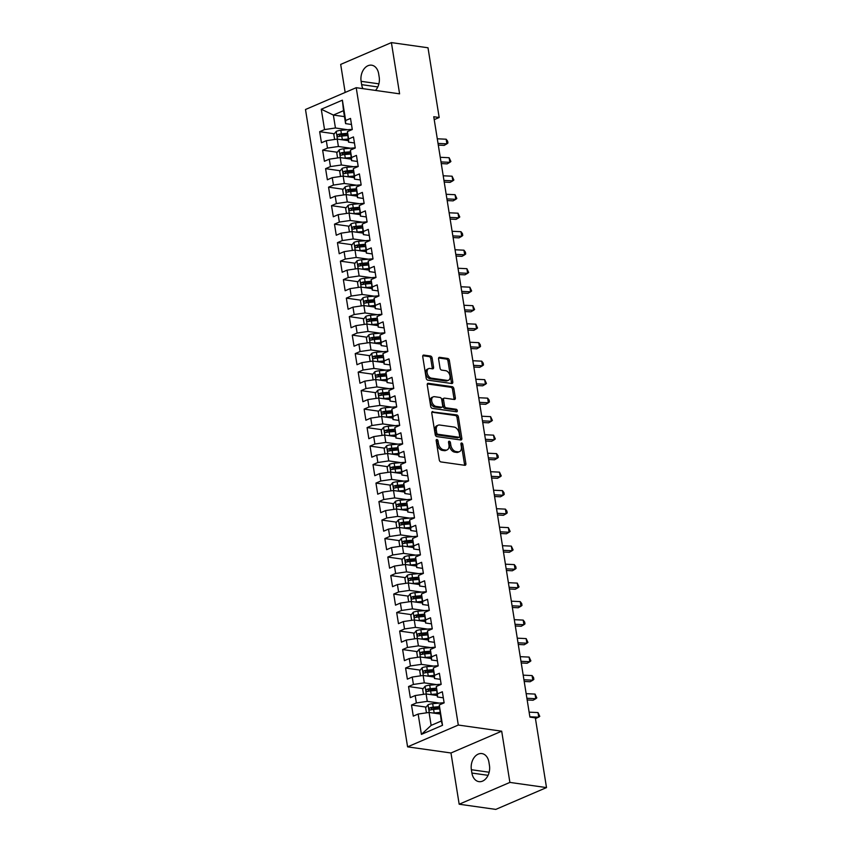 <?xml version="1.0" encoding="UTF-8"?>
<svg xmlns="http://www.w3.org/2000/svg" width="852" height="852" viewBox="0 0 852 852"><rect width="100%" height="100%" fill="white"/><g stroke="black" fill="none" stroke-linecap="round" stroke-linejoin="round"><path stroke-width="1.28" d="M436.906 439.483A1.342 0.863 66.7 0 0 436.181 440.622L439.27 459.91A1.917 1.235 66.7 0 0 440.889 461.922L464.841 465.309A1.917 1.235 66.7 0 0 465.309 465.245A1.917 1.235 66.7 0 0 465.884 463.68L462.796 444.393A1.342 0.863 66.7 0 0 460.932 444.126L461.337 446.618A6.124 3.951 66.7 0 1 459.494 451.645A6.124 3.951 66.7 0 1 458.003 451.826L456.012 451.549A6.124 3.951 66.7 0 1 450.815 445.138L450.42 442.635A1.342 0.863 66.7 0 0 448.557 442.38L448.951 444.872A6.124 3.951 66.7 0 1 447.119 449.899A6.124 3.951 66.7 0 1 445.628 450.08L443.626 449.792A6.124 3.951 66.7 0 1 438.439 443.381L438.045 440.889A1.342 0.863 66.7 0 0 436.906 439.483M432.124 358.032A1.917 1.235 66.7 0 0 430.494 356.029L423.774 355.082A1.917 1.235 66.7 0 0 423.316 355.135A1.917 1.235 66.7 0 0 422.741 356.711L426.17 378.128A1.917 1.235 66.7 0 0 427.789 380.13L451.741 383.517A1.917 1.235 66.7 0 0 452.21 383.464A1.917 1.235 66.7 0 0 452.785 381.888L449.355 360.471A1.917 1.235 66.7 0 0 447.737 358.468L439.611 357.318A1.917 1.235 66.7 0 0 439.153 357.371A1.917 1.235 66.7 0 0 438.578 358.948L440.047 368.117A1.917 1.235 66.7 0 0 441.666 370.119L445.692 370.684A5.123 3.301 66.7 0 1 449.824 375.136A5.123 3.301 66.7 0 1 448.493 380.248A5.123 3.301 66.7 0 1 447.247 380.397L431.474 378.171A5.123 3.301 66.7 0 1 427.342 373.719A5.123 3.301 66.7 0 1 428.673 368.607A5.123 3.301 66.7 0 1 429.919 368.458L432.55 368.831A1.917 1.235 66.7 0 0 433.018 368.767A1.917 1.235 66.7 0 0 433.583 367.201L432.124 358.032L430.75 358.617A1.917 1.235 66.7 0 0 429.131 356.615L422.805 355.721M433.753 116.735L529.912 717.096L535.333 717.863L546.505 787.589L509.89 782.413L501.69 731.186L458.301 725.041L356.211 87.692L399.599 93.837L391.398 42.6L428.002 47.776L439.174 117.501L433.753 116.735M432.816 411.537A1.917 1.235 66.7 0 0 432.358 411.591A1.917 1.235 66.7 0 0 431.783 413.167L435.212 434.584A1.917 1.235 66.7 0 0 436.831 436.597L460.794 439.983A1.917 1.235 66.7 0 0 461.252 439.92A1.917 1.235 66.7 0 0 461.827 438.354L458.397 416.926A1.917 1.235 66.7 0 0 456.778 414.924L431.996 411.899M430.686 406.361L427.257 384.934A1.917 1.235 66.7 0 1 427.832 383.368A1.917 1.235 66.7 0 1 428.3 383.304L452.252 386.702A1.917 1.235 66.7 0 1 453.871 388.704L455.341 397.873A1.917 1.235 66.7 0 1 454.766 399.439A1.917 1.235 66.7 0 1 454.308 399.492L444.584 398.118A1.917 1.235 66.7 0 0 444.126 398.182A1.917 1.235 66.7 0 0 443.551 399.748L444.52 405.829A1.917 1.235 66.7 0 0 446.15 407.831L456.257 409.269A1.342 0.863 66.7 0 1 456.661 411.804L432.315 408.364A1.917 1.235 66.7 0 1 430.686 406.361M458.301 725.041L407.586 746.853L305.495 109.503L356.211 87.692M442.518 725.308L421.41 734.381L418.151 714.04L429.057 712.453L431.133 725.393L441.272 721.037L442.518 725.308L439.259 704.966L444.126 702.868L442.348 691.771L437.481 693.869L436.299 686.467L441.166 684.38L439.387 673.282L434.52 675.37L433.338 667.968L438.205 665.881L436.426 654.783L431.559 656.871L430.377 649.48L435.244 647.382L433.466 636.284L428.599 638.382L427.416 630.981L432.273 628.893L430.505 617.796L425.638 619.883L424.445 612.492L429.312 610.394L427.534 599.297L422.667 601.395L421.484 593.993L426.351 591.895L424.573 580.798L419.706 582.896L418.524 575.494L423.391 573.407L421.612 562.309L416.745 564.397L415.563 557.006L420.43 554.908L418.651 543.81L413.784 545.908L412.602 538.507L417.469 536.409L415.691 525.311L410.824 527.409L409.642 520.008L414.498 517.92L412.73 506.823L407.863 508.91L406.67 501.519L411.537 499.421L409.759 488.324L404.892 490.422L403.71 483.02L408.577 480.922L406.798 469.825L401.931 471.923L400.749 464.521L405.616 462.434L403.837 451.336L398.97 453.424L397.788 446.033L402.655 443.935L400.877 432.837L396.01 434.935L394.827 427.534L399.695 425.436L397.916 414.338L393.049 416.436L391.867 409.035L396.723 406.947L394.955 395.85L390.088 397.937L388.895 390.546L393.762 388.448L391.984 377.351L387.117 379.449L385.935 372.047L390.802 369.96L389.023 358.862L384.156 360.95L382.974 353.548L387.841 351.461L386.062 340.363L381.195 342.451L380.013 335.06L384.88 332.962L383.102 321.864L378.235 323.962L377.053 316.561L381.92 314.473L380.141 303.376L375.274 305.463L374.092 298.062L378.948 295.974L377.18 284.877L372.313 286.964L371.121 279.573L375.988 277.475L374.209 266.378L369.342 268.476L368.16 261.074L373.027 258.987L371.248 247.889L366.381 249.977L365.199 242.575L370.066 240.488L368.288 229.39L363.421 231.478L362.238 224.087L367.105 221.989L365.327 210.891L360.46 212.989L359.278 205.588L364.145 203.5L362.366 192.403L357.499 194.49L356.317 187.089L361.173 185.001L359.406 173.904L354.538 175.991L353.346 168.6L358.213 166.502L356.434 155.405L351.567 157.503L350.385 150.101L355.252 148.014L353.473 136.916L348.606 139.004L347.424 131.602L352.291 129.515L350.513 118.417L345.646 120.505L345.592 123.636L343.516 110.685L333.366 115.052L335.443 127.992L347.68 129.728M426.16 707.107L411.505 705.041L413.284 716.138L418.151 714.04M411.505 705.041L416.372 702.943L415.19 695.541L426.096 693.954L437.193 695.52M423.199 688.608L408.545 686.542L410.323 697.639L415.19 695.541M408.545 686.542L413.412 684.444L412.23 677.052L423.135 675.455L434.222 677.031M420.238 670.119L405.584 668.043L407.362 679.14L412.23 677.052M405.584 668.043L410.451 665.955L409.269 658.553L420.174 656.967L431.261 658.532M417.278 651.62L402.623 649.554L404.402 660.651L409.269 658.553M402.623 649.554L407.49 647.456L406.297 640.054L417.214 638.467L428.3 640.033M414.317 633.121L399.663 631.055L401.441 642.152L406.297 640.054M399.663 631.055L404.53 628.957L403.337 621.566L414.242 619.968L425.34 621.545M411.346 614.633L396.691 612.556L398.47 623.653L403.337 621.566M396.691 612.556L401.558 610.469L400.376 603.067L411.282 601.48L422.379 603.046M408.385 596.134L393.73 594.068L395.509 605.165L400.376 603.067M393.73 594.068L398.598 591.97L397.415 584.568L408.321 582.981L419.418 584.547M405.424 577.645L390.77 575.569L392.548 586.666L397.415 584.568M390.77 575.569L395.637 573.471L394.455 566.079L405.36 564.482L416.447 566.058M402.463 559.146L387.809 557.07L389.588 568.167L394.455 566.079M387.809 557.07L392.676 554.982L391.494 547.58L402.4 545.994L413.486 547.559M399.503 540.647L384.848 538.581L386.627 549.678L391.494 547.58M384.848 538.581L389.715 536.483L388.523 529.092L399.439 527.495L410.526 529.06M396.542 522.159L381.888 520.082L383.666 531.179L388.523 529.092M381.888 520.082L386.755 517.995L385.562 510.593L396.468 509.006L407.565 510.572M393.571 503.66L378.916 501.583L380.695 512.68L385.562 510.593M378.916 501.583L383.783 499.496L382.601 492.094L393.507 490.507L404.604 492.073M390.61 485.161L375.956 483.095L377.734 494.192L382.601 492.094M375.956 483.095L380.823 480.997L379.641 473.605L390.546 472.008L401.643 473.584M387.649 466.672L372.995 464.596L374.773 475.693L379.641 473.605M372.995 464.596L377.862 462.508L376.68 455.106L387.585 453.52L398.672 455.085M384.689 448.173L370.034 446.097L371.813 457.194L376.68 455.106M370.034 446.097L374.901 444.009L373.719 436.607L384.625 435.021L395.711 436.586M381.728 429.674L367.074 427.608L368.852 438.705L373.719 436.607M367.074 427.608L371.941 425.51L370.748 418.119L381.664 416.522L392.751 418.098M378.767 411.186L364.113 409.109L365.891 420.206L370.748 418.119M364.113 409.109L368.98 407.022L367.787 399.62L378.693 398.033L389.79 399.599M375.796 392.687L361.142 390.61L362.92 401.707L367.787 399.62M361.142 390.61L366.009 388.523L364.826 381.121L375.732 379.534L386.829 381.1M372.835 374.188L358.181 372.122L359.959 383.219L364.826 381.121M358.181 372.122L363.048 370.024L361.866 362.632L372.771 361.035L383.869 362.611M369.875 355.699L355.22 353.623L356.999 364.72L361.866 362.632M355.22 353.623L360.087 351.535L358.905 344.133L369.811 342.547L380.897 344.112M366.914 337.2L352.259 335.124L354.038 346.221L358.905 344.133M352.259 335.124L357.126 333.036L355.944 325.634L366.85 324.048L377.937 325.613M363.953 318.701L349.299 316.635L351.077 327.732L355.944 325.634M349.299 316.635L354.166 314.537L352.973 307.146L363.889 305.548L374.976 307.125M360.992 300.213L346.338 298.136L348.117 309.233L352.973 307.146M346.338 298.136L351.205 296.049L350.012 288.647L360.918 287.06L372.015 288.626M358.021 281.714L343.367 279.637L345.145 290.734L350.012 288.647M343.367 279.637L348.234 277.55L347.052 270.148L357.957 268.561L369.054 270.127M355.06 263.215L340.406 261.149L342.185 272.246L347.052 270.148M340.406 261.149L345.273 259.051L344.091 251.66L354.996 250.062L366.094 251.638M352.1 244.726L337.445 242.65L339.224 253.747L344.091 251.66M337.445 242.65L342.312 240.562L341.13 233.16L352.036 231.574L363.122 233.139M349.139 226.227L334.485 224.161L336.263 235.248L341.13 233.16M334.485 224.161L339.352 222.063L338.169 214.661L349.075 213.075L360.162 214.64M346.178 207.728L331.524 205.662L333.302 216.759L338.169 214.661M331.524 205.662L336.391 203.564L335.198 196.173L346.114 194.575L357.201 196.152M343.218 189.24L328.563 187.163L330.342 198.26L335.198 196.173M328.563 187.163L333.43 185.076L332.237 177.674L343.143 176.087L354.24 177.653M340.246 170.741L325.592 168.675L327.37 179.772L332.237 177.674M325.592 168.675L330.459 166.577L329.277 159.175L340.182 157.588L351.28 159.154M337.285 152.242L322.631 150.176L324.41 161.273L329.277 159.175M322.631 150.176L327.498 148.078L326.316 140.686L337.222 139.089L348.319 140.665M334.325 133.753L319.67 131.677L321.449 142.774L326.316 140.686M319.67 131.677L324.537 129.589L321.279 109.237L342.387 100.163L345.646 120.505M354.443 142.966L348.553 142.135L347.424 131.602M348.606 139.004L348.553 142.135M344.464 116.617L333.366 115.052L321.279 109.237M324.537 129.589L335.443 127.992M357.403 161.454L351.514 160.623L350.385 150.101M351.567 157.503L351.514 160.623M337.222 139.089L338.404 146.491L350.641 148.227M327.498 148.078L338.404 146.491M360.375 179.953L354.475 179.122L353.346 168.6M354.538 175.991L354.475 179.122M340.182 157.588L341.364 164.99L353.601 166.715M330.459 166.577L341.364 164.99M363.335 198.452L357.435 197.611L356.317 187.089M357.499 194.49L357.435 197.611M343.143 176.087L344.336 183.478L356.562 185.214M333.43 185.076L344.336 183.478M366.296 216.94L360.396 216.11L359.278 205.588M360.46 212.989L360.396 216.11M346.114 194.575L347.296 201.977L359.523 203.703M336.391 203.564L347.296 201.977M369.257 235.44L363.367 234.609L362.238 224.087M363.421 231.478L363.367 234.609M349.075 213.075L350.257 220.476L362.494 222.202M339.352 222.063L350.257 220.476M372.217 253.939L366.328 253.097L365.199 242.575M366.381 249.977L366.328 253.097M352.036 231.574L353.218 238.965L365.455 240.701M342.312 240.562L353.218 238.965M375.178 272.427L369.289 271.596L368.16 261.074M369.342 268.476L369.289 271.596M354.996 250.062L356.179 257.464L368.415 259.189M345.273 259.051L356.179 257.464M378.15 290.926L372.249 290.095L371.121 279.573M372.313 286.964L372.249 290.095M357.957 268.561L359.139 275.963L371.376 277.688M348.234 277.55L359.139 275.963M381.11 309.425L375.21 308.584L374.092 298.062M375.274 305.463L375.21 308.584M360.918 287.06L362.111 294.451L374.337 296.187M351.205 296.049L362.111 294.451M384.071 327.913L378.171 327.083L377.053 316.561M378.235 323.962L378.171 327.083M363.889 305.548L365.071 312.95L377.298 314.676M354.166 314.537L365.071 312.95M387.032 346.413L381.142 345.582L380.013 335.06M381.195 342.451L381.142 345.582M366.85 324.048L368.032 331.449L380.269 333.175M357.126 333.036L368.032 331.449M389.992 364.912L384.103 364.07L382.974 353.548M384.156 360.95L384.103 364.07M369.811 342.547L370.993 349.938L383.23 351.674M360.087 351.535L370.993 349.938M392.953 383.4L387.064 382.569L385.935 372.047M387.117 379.449L387.064 382.569M372.771 361.035L373.953 368.437L386.19 370.162M363.048 370.024L373.953 368.437M395.924 401.899L390.024 401.068L388.895 390.546M390.088 397.937L390.024 401.068M375.732 379.534L376.914 386.936L389.151 388.661M366.009 388.523L376.914 386.936M398.885 420.398L392.985 419.557L391.867 409.035M393.049 416.436L392.985 419.557M378.693 398.033L379.885 405.424L392.112 407.16M368.98 407.022L379.885 405.424M401.846 438.887L395.946 438.056L394.827 427.534M396.01 434.935L395.946 438.056M381.664 416.522L382.846 423.923L395.072 425.649M371.941 425.51L382.846 423.923M404.807 457.386L398.917 456.555L397.788 446.033M398.97 453.424L398.917 456.555M384.625 435.021L385.807 442.422L398.044 444.148M374.901 444.009L385.807 442.422M407.767 475.885L401.878 475.043L400.749 464.521M401.931 471.923L401.878 475.043M387.585 453.52L388.768 460.911L401.004 462.647M377.862 462.508L388.768 460.911M410.728 494.373L404.838 493.542L403.71 483.02M404.892 490.422L404.838 493.542M390.546 472.008L391.728 479.41L403.965 481.135M380.823 480.997L391.728 479.41M413.699 512.872L407.799 512.041L406.67 501.519M407.863 508.91L407.799 512.041M393.507 490.507L394.689 497.909L406.926 499.634M383.783 499.496L394.689 497.909M416.66 531.371L410.76 530.53L409.642 520.008M410.824 527.409L410.76 530.53M396.468 509.006L397.66 516.397L409.887 518.133M386.755 517.995L397.66 516.397M419.621 549.859L413.721 549.029L412.602 538.507M413.784 545.908L413.721 549.029M399.439 527.495L400.621 534.896L412.847 536.622M389.715 536.483L400.621 534.896M422.581 568.359L416.692 567.528L415.563 557.006M416.745 564.397L416.692 567.528M402.4 545.994L403.582 553.385L415.819 555.121M392.676 554.982L403.582 553.385M425.542 586.858L419.653 586.016L418.524 575.494M419.706 582.896L419.653 586.016M405.36 564.482L406.542 571.884L418.779 573.62M395.637 573.471L406.542 571.884M428.503 605.346L422.613 604.515L421.484 593.993M422.667 601.395L422.613 604.515M408.321 582.981L409.503 590.383L421.74 592.108M398.598 591.97L409.503 590.383M431.474 623.845L425.574 623.014L424.445 612.492M425.638 619.883L425.574 623.014M411.282 601.48L412.464 608.871L424.701 610.607M401.558 610.469L412.464 608.871M434.435 642.333L428.535 641.503L427.416 630.981M428.599 638.382L428.535 641.503M414.242 619.968L415.435 627.37L427.661 629.106M404.53 628.957L415.435 627.37M437.395 660.832L431.495 660.002L430.377 649.48M431.559 656.871L431.495 660.002M417.214 638.467L418.396 645.869L430.622 647.595M407.49 647.456L418.396 645.869M440.356 679.332L434.467 678.501L433.338 667.968M434.52 675.37L434.467 678.501M420.174 656.967L421.357 664.358L433.593 666.094M410.451 665.955L421.357 664.358M443.317 697.82L437.427 696.989L436.299 686.467M437.481 693.869L437.427 696.989M423.135 675.455L424.317 682.857L436.554 684.593M413.412 684.444L424.317 682.857M441.272 721.037L439.259 704.966M426.096 693.954L427.278 701.356L439.515 703.081M416.372 702.943L427.278 701.356M434.211 119.642L439.174 117.501M391.398 42.6L340.683 64.411L345.166 92.442M501.69 731.186L450.974 752.987L459.175 804.224L509.89 782.413M459.175 804.224L495.789 809.4L546.505 787.589M450.974 752.987L407.586 746.853M351.482 124.467L345.592 123.636M429.057 712.453L440.154 714.019M421.41 734.381L431.133 725.393M343.516 110.685L342.387 100.163M471.912 773.052A12.482 8.893 -82 0 0 478.941 781.635A12.482 8.893 -82 0 0 489.453 765.501L488.92 762.178A12.482 8.893 -82 0 0 481.902 753.583A12.482 8.893 -82 0 0 471.38 769.718L471.912 773.052L488.068 775.331M375.487 90.418A12.482 8.893 -82 0 0 379.193 77.106L378.661 73.773A12.482 8.893 -82 0 0 371.632 65.189A12.482 8.893 -82 0 0 361.12 81.323L361.653 84.646A12.482 8.893 -82 0 0 362.909 88.64M439.068 708.939L432.433 707.991M436.107 690.439L429.472 689.502M433.146 671.94L426.511 671.003M430.185 653.452L423.54 652.504M427.225 634.953L420.579 634.016M424.264 616.454L417.618 615.517M421.293 597.966L414.658 597.018M418.332 579.466L411.697 578.529M415.371 560.967L408.736 560.03M412.411 542.479L405.765 541.531M409.45 523.98L402.804 523.043M406.489 505.481L399.844 504.544M403.518 486.993L396.883 486.055M400.557 468.493L393.922 467.556M397.596 449.994L390.962 449.057M394.636 431.506L387.99 430.569M391.675 413.007L385.029 412.07M388.714 394.508L382.069 393.571M385.743 376.02L379.108 375.082M382.782 357.52L376.147 356.583M379.822 339.021L373.187 338.084M376.861 320.533L370.215 319.596M373.9 302.034L367.255 301.097M370.94 283.546L364.294 282.598M367.968 265.047L361.333 264.109M365.007 246.547L358.373 245.61M362.047 228.059L355.412 227.111M359.086 209.56L352.44 208.623M356.125 191.061L349.48 190.124M353.165 172.573L346.519 171.625M350.193 154.074L343.558 153.136M347.233 135.575L340.598 134.637M436.16 440.431A1.342 0.863 66.7 0 1 436.671 441.474L437.076 443.977A6.124 3.951 66.7 0 0 442.263 450.388L443.626 449.792M447.119 449.899L445.745 450.484A6.124 3.951 66.7 0 1 444.254 450.665L442.263 450.388M459.494 451.645L458.12 452.242A6.124 3.951 66.7 0 1 456.629 452.423L454.638 452.135A6.124 3.951 66.7 0 1 449.451 445.724L449.047 443.232A1.342 0.863 66.7 0 0 448.535 442.177M464.447 465.245A1.917 1.235 66.7 0 0 464.51 464.265L461.422 444.978A1.342 0.863 66.7 0 0 460.911 443.935M460.389 439.92A1.917 1.235 66.7 0 0 460.453 438.94L457.023 417.523A1.917 1.235 66.7 0 0 455.405 415.52L431.847 412.187M436.757 432.859A1.342 0.863 66.7 0 0 437.885 434.254L458.919 437.236A1.342 0.863 66.7 0 0 459.643 436.096L459.228 433.455A6.124 3.951 66.7 0 0 454.031 427.044L439.664 425.02A6.124 3.951 66.7 0 0 438.173 425.201A6.124 3.951 66.7 0 0 436.33 430.217L436.757 432.859L435.383 433.444A1.342 0.863 66.7 0 0 436.522 434.85L437.885 434.254M458.12 437.577A1.342 0.863 66.7 0 1 457.545 437.822L436.522 434.85M438.173 425.201L436.799 425.787A6.124 3.951 66.7 0 0 434.967 430.814L436.33 430.217M435.383 433.444L434.967 430.814M427.321 383.954L450.878 387.287L452.252 386.702M453.914 399.439A1.917 1.235 66.7 0 0 453.978 398.459L452.508 389.289A1.917 1.235 66.7 0 0 450.878 387.287M443.221 398.715A1.917 1.235 66.7 0 0 442.752 398.768A1.917 1.235 66.7 0 0 442.177 400.333L443.157 406.425A1.917 1.235 66.7 0 0 444.776 408.427L454.893 409.855L456.257 409.269M456.033 411.718A1.342 0.863 66.7 0 0 454.893 409.855M434.509 396.691A5.123 3.301 66.7 0 0 433.263 396.851A5.123 3.301 66.7 0 0 431.932 401.963A5.123 3.301 66.7 0 0 436.064 406.404L441.624 407.192A1.917 1.235 66.7 0 0 442.082 407.139A1.917 1.235 66.7 0 0 442.657 405.563L441.687 399.481A1.917 1.235 66.7 0 0 440.069 397.479L434.509 396.691M433.263 396.851L431.889 397.437A5.123 3.301 66.7 0 0 430.558 402.549A5.123 3.301 66.7 0 0 434.69 407L436.064 406.404M442.082 407.139L440.718 407.725A1.917 1.235 66.7 0 1 440.25 407.788L434.69 407M432.156 368.778A1.917 1.235 66.7 0 0 432.22 367.787L430.75 358.617M428.673 368.607L427.299 369.193A5.123 3.301 66.7 0 0 425.968 374.305A5.123 3.301 66.7 0 0 430.1 378.757L431.474 378.171M448.493 380.248L447.119 380.833A5.123 3.301 66.7 0 1 445.873 380.993L430.1 378.757M451.347 383.464A1.917 1.235 66.7 0 0 451.411 382.484L447.982 361.056A1.917 1.235 66.7 0 0 446.363 359.054L438.642 357.968M433.189 713.028A5.165 1.438 -9.1 0 1 434.158 712.922L439.898 712.421M436.277 713.475L440.015 713.145M426.458 712.826L425.649 707.746L428.087 704.721A5.165 1.438 -9.1 0 1 432.678 703.677L441.89 702.879A14.921 4.164 -9.1 0 1 444.105 702.74M439.227 706.67L433.242 707.192A5.165 1.438 170.9 0 0 429.845 707.82C428.684 708.981 428.812 709.716 430.207 710.035A5.165 1.438 -9.1 0 1 433.593 709.407L439.334 708.907M430.92 709.844L431.804 708.097A2.631 0.735 -9.1 0 1 432.72 707.969L439.217 707.405M529.859 716.777L538.741 717.203L537.995 712.57L529.113 712.155M537.995 712.57L539.774 716.372L535.471 718.715M430.217 694.54A5.165 1.438 -9.1 0 1 431.197 694.423L436.938 693.933M433.317 694.976L437.055 694.657M423.497 694.337L422.677 689.257L425.127 686.222A5.165 1.438 -9.1 0 1 429.717 685.178L438.929 684.38A14.921 4.164 -9.1 0 1 441.144 684.241M436.267 688.171L430.281 688.693A5.165 1.438 170.9 0 0 426.884 689.321C425.723 690.482 425.84 691.228 427.246 691.536A5.165 1.438 -9.1 0 1 430.633 690.908L436.373 690.418M427.96 691.345L428.833 689.598A2.631 0.735 -9.1 0 1 429.759 689.47L436.256 688.906M427.257 676.041A5.165 1.438 -9.1 0 1 428.236 675.934L433.977 675.434M430.356 676.477L434.083 676.158M420.537 675.838L419.716 670.758L422.166 667.734A5.165 1.438 -9.1 0 1 426.756 666.679L435.968 665.891A14.921 4.164 -9.1 0 1 438.184 665.753M433.306 669.683L427.321 670.194A5.165 1.438 170.9 0 0 423.923 670.822C422.762 671.983 422.88 672.729 424.275 673.048A5.165 1.438 -9.1 0 1 427.672 672.42L433.412 671.919M424.999 672.856L425.872 671.099A2.631 0.735 -9.1 0 1 426.799 670.971L433.295 670.418M526.898 698.278L535.78 698.704L535.035 694.082L526.153 693.656M535.035 694.082L536.813 697.873L535.78 698.704L533.054 700.237L527.164 699.961M523.937 679.779L532.819 680.205L532.074 675.583L523.192 675.157M532.074 675.583L533.554 677.532L533.842 679.385L532.819 680.205L530.093 681.749L524.204 681.462M424.296 657.552A5.165 1.438 -9.1 0 1 425.276 657.435L431.005 656.935M427.385 657.989L431.123 657.659M417.576 657.339L416.756 652.259L419.205 649.235A5.165 1.438 -9.1 0 1 423.795 648.191L433.008 647.392A14.921 4.164 -9.1 0 1 435.223 647.254M430.345 651.184L424.36 651.705A5.165 1.438 170.9 0 0 420.963 652.334C419.802 653.495 419.919 654.229 421.314 654.549A5.165 1.438 -9.1 0 1 424.711 653.921L430.452 653.42M422.038 654.357L422.911 652.611A2.631 0.735 -9.1 0 1 423.827 652.483L430.324 651.918M421.335 639.053A5.165 1.438 -9.1 0 1 422.315 638.936L428.045 638.446M424.424 639.49L428.162 639.17M414.604 638.851L413.795 633.771L416.245 630.736A5.165 1.438 -9.1 0 1 420.835 629.692L430.047 628.893A14.921 4.164 -9.1 0 1 432.252 628.755M427.385 632.685L421.389 633.206A5.165 1.438 170.9 0 0 418.002 633.835C416.841 634.996 416.958 635.741 418.353 636.05A5.165 1.438 -9.1 0 1 421.751 635.422L427.48 634.932M419.077 635.858L419.951 634.112A2.631 0.735 -9.1 0 1 420.867 633.984L427.363 633.419M520.966 661.29L529.848 661.716L529.113 657.084L520.231 656.668M529.113 657.084L530.881 660.886L529.848 661.716L527.132 663.25L521.243 662.973M518.005 642.791L526.887 643.217L526.153 638.595L517.27 638.169M526.153 638.595L527.92 642.387L526.887 643.217L524.172 644.751L518.282 644.474M418.375 620.554A5.165 1.438 -9.1 0 1 419.354 620.448L425.084 619.947M421.463 620.991L425.201 620.671M411.644 620.352L410.834 615.272L413.273 612.247A5.165 1.438 -9.1 0 1 417.863 611.193L427.086 610.405A14.921 4.164 -9.1 0 1 429.291 610.266M424.413 614.196L418.428 614.707A5.165 1.438 170.9 0 0 415.03 615.336C413.88 616.497 413.997 617.242 415.393 617.562A5.165 1.438 -9.1 0 1 418.79 616.933L424.52 616.433M416.117 617.37L416.99 615.613A2.631 0.735 -9.1 0 1 417.906 615.485L424.402 614.931M515.045 624.292L523.927 624.718L523.181 620.096L514.31 619.67M523.181 620.096L524.662 622.045L524.96 623.898L523.927 624.718L521.211 626.263L515.311 625.975M415.414 602.066A5.165 1.438 -9.1 0 1 416.383 601.949L422.123 601.448M418.502 602.502L422.241 602.172M408.683 601.853L407.874 596.773L410.313 593.748A5.165 1.438 -9.1 0 1 414.903 592.704L424.115 591.906A14.921 4.164 -9.1 0 1 426.33 591.767M421.452 595.697L415.467 596.219A5.165 1.438 170.9 0 0 412.07 596.847C410.909 598.008 411.037 598.743 412.432 599.062A5.165 1.438 -9.1 0 1 415.819 598.434L421.559 597.944M413.145 598.871L414.029 597.124A2.631 0.735 -9.1 0 1 414.945 596.996L421.442 596.432M512.084 605.804L520.966 606.23L520.221 601.608L511.338 601.182M520.221 601.608L521.701 603.546L521.999 605.399L520.966 606.23L518.24 607.764L512.35 607.487M412.443 583.567A5.165 1.438 -9.1 0 1 413.422 583.45L419.163 582.96M415.542 584.003L419.28 583.684M405.722 583.364L404.902 578.284L407.352 575.249A5.165 1.438 -9.1 0 1 411.942 574.205L421.154 573.407A14.921 4.164 -9.1 0 1 423.369 573.268M418.492 577.198L412.506 577.72A5.165 1.438 170.9 0 0 409.109 578.348C407.948 579.509 408.065 580.255 409.471 580.563A5.165 1.438 -9.1 0 1 412.858 579.935L418.598 579.445M410.185 580.372L411.058 578.625A2.631 0.735 -9.1 0 1 411.985 578.497L418.481 577.933M409.482 565.068A5.165 1.438 -9.1 0 1 410.462 564.961L416.202 564.461M412.581 565.504L416.308 565.185M402.762 564.865L401.942 559.785L404.391 556.761A5.165 1.438 -9.1 0 1 408.981 555.706L418.194 554.918A14.921 4.164 -9.1 0 1 420.409 554.78M415.531 558.71L409.546 559.221A5.165 1.438 170.9 0 0 406.148 559.849C404.988 561.01 405.105 561.756 406.5 562.075A5.165 1.438 -9.1 0 1 409.897 561.447L415.638 560.946M407.224 561.883L408.097 560.126A2.631 0.735 -9.1 0 1 409.024 559.998L415.52 559.444M406.521 546.579A5.165 1.438 -9.1 0 1 407.501 546.462L413.231 545.972M409.61 547.016L413.348 546.686M399.801 546.366L398.981 541.286L401.43 538.262A5.165 1.438 -9.1 0 1 406.021 537.218L415.233 536.419A14.921 4.164 -9.1 0 1 417.448 536.281M412.57 540.211L406.585 540.732A5.165 1.438 170.9 0 0 403.188 541.361C402.027 542.522 402.144 543.256 403.539 543.576A5.165 1.438 -9.1 0 1 406.937 542.948L412.677 542.458M404.263 543.384L405.137 541.638A2.631 0.735 -9.1 0 1 406.053 541.51L412.549 540.945M403.56 528.08A5.165 1.438 -9.1 0 1 404.54 527.963L410.27 527.473M406.649 528.517L410.387 528.197M396.83 527.878L396.02 522.798L398.47 519.763A5.165 1.438 -9.1 0 1 403.06 518.719L412.272 517.92A14.921 4.164 -9.1 0 1 414.477 517.782M409.61 521.712L403.614 522.233A5.165 1.438 170.9 0 0 400.227 522.862C399.066 524.023 399.183 524.768 400.578 525.077A5.165 1.438 -9.1 0 1 403.976 524.449L409.705 523.959M401.303 524.885L402.176 523.139A2.631 0.735 -9.1 0 1 403.092 523.011L409.588 522.446M400.6 509.581A5.165 1.438 -9.1 0 1 401.58 509.475L407.309 508.974M403.688 510.018L407.426 509.698M393.869 509.379L393.06 504.299L395.498 501.274A5.165 1.438 -9.1 0 1 400.089 500.22L409.311 499.432A14.921 4.164 -9.1 0 1 411.516 499.293M406.638 503.223L400.653 503.734A5.165 1.438 170.9 0 0 397.256 504.363C396.105 505.524 396.223 506.269 397.618 506.589A5.165 1.438 -9.1 0 1 401.015 505.96L406.745 505.46M398.342 506.397L399.215 504.64A2.631 0.735 -9.1 0 1 400.131 504.512L406.628 503.958M397.639 491.093A5.165 1.438 -9.1 0 1 398.608 490.976L404.349 490.486M400.728 491.529L404.466 491.199M390.908 490.88L390.099 485.8L392.538 482.775A5.165 1.438 -9.1 0 1 397.128 481.731L406.34 480.933A14.921 4.164 -9.1 0 1 408.555 480.794M403.678 484.724L397.692 485.246A5.165 1.438 170.9 0 0 394.295 485.874C393.134 487.035 393.262 487.77 394.657 488.089A5.165 1.438 -9.1 0 1 398.044 487.461L403.784 486.971M395.371 487.898L396.255 486.151A2.631 0.735 -9.1 0 1 397.17 486.023L403.667 485.459M394.668 472.594A5.165 1.438 -9.1 0 1 395.647 472.477L401.388 471.987M397.767 473.03L401.505 472.711M387.948 472.391L387.127 467.311L389.577 464.276A5.165 1.438 -9.1 0 1 394.167 463.232L403.379 462.434A14.921 4.164 -9.1 0 1 405.595 462.295M400.717 466.236L394.732 466.747A5.165 1.438 170.9 0 0 391.334 467.375C390.173 468.536 390.291 469.282 391.696 469.601A5.165 1.438 -9.1 0 1 395.083 468.962L400.823 468.472M392.41 469.399L393.283 467.652A2.631 0.735 -9.1 0 1 394.21 467.524L400.706 466.96M391.707 454.095A5.165 1.438 -9.1 0 1 392.687 453.988L398.427 453.488M394.806 454.531L398.534 454.212M384.987 453.892L384.167 448.812L386.616 445.788A5.165 1.438 -9.1 0 1 391.206 444.733L400.419 443.945A14.921 4.164 -9.1 0 1 402.634 443.807M397.756 447.737L391.771 448.248A5.165 1.438 170.9 0 0 388.374 448.876C387.213 450.048 387.33 450.783 388.725 451.102A5.165 1.438 -9.1 0 1 392.122 450.474L397.863 449.973M389.449 450.91L390.322 449.153A2.631 0.735 -9.1 0 1 391.249 449.025L397.746 448.471M388.746 435.606A5.165 1.438 -9.1 0 1 389.726 435.489L395.456 434.999M391.835 436.043L395.573 435.713M382.026 435.393L381.206 430.313L383.656 427.289A5.165 1.438 -9.1 0 1 388.246 426.245L397.458 425.446A14.921 4.164 -9.1 0 1 399.673 425.308M394.795 429.238L388.81 429.759A5.165 1.438 170.9 0 0 385.413 430.388C384.252 431.549 384.369 432.283 385.764 432.603A5.165 1.438 -9.1 0 1 389.162 431.975L394.902 431.485M386.488 432.411L387.362 430.665A2.631 0.735 -9.1 0 1 388.278 430.537L394.774 429.972M385.786 417.107A5.165 1.438 -9.1 0 1 386.765 416.99L392.495 416.5M388.874 417.544L392.612 417.224M379.055 416.905L378.245 411.825L380.695 408.79A5.165 1.438 -9.1 0 1 385.285 407.746L394.497 406.947A14.921 4.164 -9.1 0 1 396.702 406.809M391.824 410.749L385.839 411.26A5.165 1.438 170.9 0 0 382.452 411.889C381.291 413.05 381.408 413.795 382.804 414.115A5.165 1.438 -9.1 0 1 386.201 413.486L391.931 412.986M383.528 413.912L384.401 412.166A2.631 0.735 -9.1 0 1 385.317 412.038L391.813 411.473M382.825 398.608A5.165 1.438 -9.1 0 1 383.805 398.502L389.534 398.001M385.913 399.045L389.652 398.725M376.094 398.406L375.285 393.326L377.724 390.301A5.165 1.438 -9.1 0 1 382.314 389.257L391.537 388.459A14.921 4.164 -9.1 0 1 393.741 388.32M388.863 392.25L382.878 392.761A5.165 1.438 170.9 0 0 379.481 393.4C378.331 394.561 378.448 395.296 379.843 395.616A5.165 1.438 -9.1 0 1 383.24 394.987L388.97 394.487M380.567 395.424L381.44 393.667A2.631 0.735 -9.1 0 1 382.356 393.539L388.853 392.985M379.864 380.12A5.165 1.438 -9.1 0 1 380.833 380.003L386.574 379.513M382.953 380.556L386.691 380.226M373.133 379.917L372.324 374.837L374.763 371.802A5.165 1.438 -9.1 0 1 379.353 370.758L388.565 369.96A14.921 4.164 -9.1 0 1 390.78 369.821M385.903 373.751L379.917 374.273A5.165 1.438 170.9 0 0 376.52 374.901C375.359 376.062 375.487 376.797 376.882 377.117A5.165 1.438 -9.1 0 1 380.269 376.488L386.009 375.998M377.596 376.925L378.48 375.178A2.631 0.735 -9.1 0 1 379.396 375.05L385.892 374.486M376.893 361.621A5.165 1.438 -9.1 0 1 377.873 361.514L383.613 361.014M379.992 362.057L383.73 361.738M370.173 361.418L369.353 356.338L371.802 353.314A5.165 1.438 -9.1 0 1 376.392 352.259L385.605 351.461A14.921 4.164 -9.1 0 1 387.82 351.322M382.942 355.263L376.957 355.774A5.165 1.438 170.9 0 0 373.559 356.402C372.399 357.563 372.516 358.309 373.921 358.628A5.165 1.438 -9.1 0 1 377.308 358L383.049 357.499M374.635 358.426L375.508 356.679A2.631 0.735 -9.1 0 1 376.435 356.551L382.931 355.987M373.932 343.122A5.165 1.438 -9.1 0 1 374.912 343.015L380.652 342.515M377.031 343.558L380.759 343.239M367.212 342.919L366.392 337.839L368.841 334.815A5.165 1.438 -9.1 0 1 373.432 333.771L382.644 332.972A14.921 4.164 -9.1 0 1 384.859 332.834M379.981 336.764L373.996 337.285A5.165 1.438 170.9 0 0 370.599 337.914C369.438 339.075 369.555 339.81 370.95 340.129A5.165 1.438 -9.1 0 1 374.347 339.501L380.088 339M371.674 339.937L372.548 338.18A2.631 0.735 -9.1 0 1 373.474 338.052L379.971 337.498M370.971 324.633A5.165 1.438 -9.1 0 1 371.951 324.516L377.681 324.026M374.06 325.07L377.798 324.74M364.251 324.431L363.431 319.351L365.881 316.316A5.165 1.438 -9.1 0 1 370.471 315.272L379.683 314.473A14.921 4.164 -9.1 0 1 381.898 314.335M377.021 318.265L371.035 318.786A5.165 1.438 170.9 0 0 367.638 319.415C366.477 320.576 366.594 321.31 367.989 321.63A5.165 1.438 -9.1 0 1 371.387 321.002L377.127 320.512M368.714 321.438L369.587 319.692A2.631 0.735 -9.1 0 1 370.503 319.564L376.999 318.999M368.011 306.134A5.165 1.438 -9.1 0 1 368.991 306.028L374.72 305.527M371.099 306.571L374.837 306.251M361.28 305.932L360.471 300.852L362.92 297.827A5.165 1.438 -9.1 0 1 367.51 296.773L376.722 295.974A14.921 4.164 -9.1 0 1 378.927 295.836M374.049 299.776L368.064 300.287A5.165 1.438 170.9 0 0 364.677 300.916C363.516 302.077 363.634 302.822 365.029 303.142A5.165 1.438 -9.1 0 1 368.426 302.513L374.156 302.013M365.753 302.95L366.626 301.193A2.631 0.735 -9.1 0 1 367.542 301.065L374.039 300.5M365.05 287.635A5.165 1.438 -9.1 0 1 366.03 287.529L371.76 287.028M368.139 288.072L371.877 287.752M358.319 287.433L357.51 282.353L359.949 279.328A5.165 1.438 -9.1 0 1 364.539 278.284L373.762 277.486A14.921 4.164 -9.1 0 1 375.966 277.347M371.089 281.277L365.103 281.799A5.165 1.438 170.9 0 0 361.706 282.427C360.556 283.588 360.673 284.323 362.068 284.643A5.165 1.438 -9.1 0 1 365.465 284.014L371.195 283.514M362.792 284.451L363.666 282.694A2.631 0.735 -9.1 0 1 364.581 282.576L371.078 282.012M362.089 269.147A5.165 1.438 -9.1 0 1 363.058 269.03L368.799 268.54M365.178 269.583L368.916 269.264M355.359 268.944L354.549 263.864L356.988 260.829A5.165 1.438 -9.1 0 1 361.578 259.785L370.79 258.987A14.921 4.164 -9.1 0 1 373.006 258.848M368.128 262.778L362.143 263.3A5.165 1.438 170.9 0 0 358.745 263.928C357.584 265.089 357.712 265.824 359.107 266.144A5.165 1.438 -9.1 0 1 362.494 265.515L368.234 265.025M359.821 265.952L360.705 264.205A2.631 0.735 -9.1 0 1 361.621 264.077L368.117 263.513M359.118 250.648A5.165 1.438 -9.1 0 1 360.098 250.541L365.838 250.041M362.217 251.084L365.955 250.765M352.398 250.445L351.578 245.365L354.027 242.341A5.165 1.438 -9.1 0 1 358.617 241.286L367.83 240.488A14.921 4.164 -9.1 0 1 370.045 240.349M365.167 244.29L359.182 244.801A5.165 1.438 170.9 0 0 355.785 245.429C354.624 246.59 354.741 247.336 356.147 247.655A5.165 1.438 -9.1 0 1 359.533 247.027L365.274 246.526M356.86 247.463L357.733 245.706A2.631 0.735 -9.1 0 1 358.66 245.578L365.157 245.025M356.157 232.149A5.165 1.438 -9.1 0 1 357.137 232.042L362.877 231.542M359.256 232.596L362.984 232.266M349.437 231.946L348.617 226.866L351.067 223.842A5.165 1.438 -9.1 0 1 355.657 222.798L364.869 221.999A14.921 4.164 -9.1 0 1 367.084 221.861M362.207 225.791L356.221 226.312A5.165 1.438 170.9 0 0 352.824 226.941C351.663 228.102 351.78 228.837 353.175 229.156A5.165 1.438 -9.1 0 1 356.573 228.528L362.313 228.027M353.899 228.964L354.773 227.218A2.631 0.735 -9.1 0 1 355.699 227.09L362.196 226.525M353.197 213.66A5.165 1.438 -9.1 0 1 354.176 213.543L359.906 213.053M356.285 214.097L360.023 213.777M346.476 213.458L345.656 208.378L348.106 205.343A5.165 1.438 -9.1 0 1 352.696 204.299L361.908 203.5A14.921 4.164 -9.1 0 1 364.123 203.362M359.246 207.292L353.26 207.813A5.165 1.438 170.9 0 0 349.863 208.442C348.702 209.603 348.819 210.337 350.215 210.657A5.165 1.438 -9.1 0 1 353.612 210.029L359.352 209.539M350.939 210.465L351.812 208.719A2.631 0.735 -9.1 0 1 352.728 208.591L359.224 208.026M509.123 587.305L518.005 587.731L517.26 583.109L508.378 582.683M517.26 583.109L519.038 586.9L518.005 587.731L515.279 589.264L509.389 588.988M506.163 568.806L515.045 569.232L514.299 564.61L505.417 564.184M514.299 564.61L515.779 566.559L516.067 568.412L515.045 569.232L512.318 570.776L506.429 570.489M503.191 550.317L512.073 550.743L511.338 546.121L502.456 545.695M511.338 546.121L513.106 549.913L512.073 550.743L509.358 552.277L503.468 552M500.23 531.818L509.113 532.244L508.378 527.622L499.496 527.196M508.378 527.622L510.146 531.414L509.113 532.244L506.397 533.778L500.507 533.501M497.27 513.319L506.152 513.745L505.406 509.123L496.535 508.697M505.406 509.123L506.887 511.072L507.185 512.925L506.152 513.745L503.436 515.29L497.536 515.002M494.309 494.831L503.191 495.257L502.446 490.635L493.564 490.209M502.446 490.635L503.926 492.573L504.224 494.426L503.191 495.257L500.465 496.791L494.575 496.514M491.348 476.332L500.23 476.758L499.485 472.136L490.603 471.71M499.485 472.136L501.264 475.927L500.23 476.758L497.504 478.291L491.615 478.015M488.388 457.843L497.27 458.259L496.524 453.637L487.642 453.211M496.524 453.637L498.005 455.586L498.292 457.439L497.27 458.259L494.543 459.803L488.654 459.516M485.416 439.344L494.298 439.77L493.564 435.148L484.682 434.722M493.564 435.148L495.332 438.94L494.298 439.77L491.583 441.304L485.693 441.027M482.456 420.845L491.338 421.271L490.603 416.649L481.721 416.223M490.603 416.649L492.371 420.441L491.338 421.271L488.622 422.816L482.733 422.528M479.495 402.357L488.377 402.772L487.632 398.15L478.76 397.724M487.632 398.15L489.112 400.099L489.41 401.952L488.377 402.772L485.661 404.317L479.761 404.029M476.534 383.858L485.416 384.284L484.671 379.662L475.789 379.236M484.671 379.662L486.449 383.453L485.416 384.284L482.69 385.818L476.8 385.541M473.574 365.359L482.456 365.785L481.71 361.163L472.828 360.737M481.71 361.163L483.19 363.112L483.489 364.965L482.456 365.785L479.729 367.329L473.84 367.042M470.613 346.87L479.495 347.296L478.749 342.664L469.867 342.238M478.749 342.664L480.23 344.613L480.517 346.466L479.495 347.296L476.769 348.83L470.879 348.543M467.642 328.371L476.524 328.797L475.789 324.175L466.907 323.749M475.789 324.175L477.557 327.967L476.524 328.797L473.808 330.331L467.918 330.054M464.681 309.872L473.563 310.298L472.828 305.676L463.946 305.25M472.828 305.676L474.596 309.478L473.563 310.298L470.847 311.843L464.958 311.555M461.72 291.384L470.602 291.81L469.857 287.177L460.985 286.751M469.857 287.177L471.635 290.979L470.602 291.81L467.886 293.344L461.986 293.056M458.759 272.885L467.642 273.311L466.896 268.689L458.014 268.263M466.896 268.689L468.675 272.48L467.642 273.311L464.915 274.845L459.026 274.568M455.799 254.386L464.681 254.812L463.935 250.19L455.053 249.764M463.935 250.19L465.416 252.139L465.703 253.992L464.681 254.812L461.954 256.356L456.065 256.069M452.838 235.897L461.72 236.323L460.975 231.691L452.092 231.275M460.975 231.691L462.455 233.64L462.742 235.493L461.72 236.323L458.994 237.857L453.104 237.57M449.867 217.398L458.749 217.824L458.014 213.202L449.132 212.776M458.014 213.202L459.782 216.994L458.749 217.824L456.033 219.358L450.144 219.081M350.236 195.161A5.165 1.438 -9.1 0 1 351.216 195.055L356.945 194.554M353.324 195.598L357.063 195.278M343.505 194.959L342.696 189.879L345.145 186.854A5.165 1.438 -9.1 0 1 349.735 185.8L358.948 185.012A14.921 4.164 -9.1 0 1 361.152 184.873M356.274 188.803L350.289 189.314A5.165 1.438 170.9 0 0 346.902 189.943C345.742 191.104 345.859 191.849 347.254 192.169A5.165 1.438 -9.1 0 1 350.651 191.54L356.381 191.04M347.978 191.977L348.851 190.22A2.631 0.735 -9.1 0 1 349.767 190.092L356.264 189.538M446.906 198.899L455.788 199.325L455.053 194.703L446.171 194.277M455.053 194.703L456.821 198.505L455.788 199.325L453.072 200.87L447.183 200.582M347.275 176.673A5.165 1.438 -9.1 0 1 348.255 176.556L353.985 176.055M350.364 177.109L354.102 176.779M340.544 176.46L339.735 171.38L342.174 168.355A5.165 1.438 -9.1 0 1 346.764 167.311L355.987 166.513A14.921 4.164 -9.1 0 1 358.191 166.374M353.314 170.304L347.328 170.826A5.165 1.438 170.9 0 0 343.931 171.454C342.781 172.615 342.898 173.35 344.293 173.67A5.165 1.438 -9.1 0 1 347.691 173.041L353.42 172.541M345.017 173.478L345.891 171.731A2.631 0.735 -9.1 0 1 346.807 171.603L353.303 171.039M443.945 180.411L452.827 180.837L452.082 176.204L443.21 175.789M452.082 176.204L453.86 180.006L452.827 180.837L450.112 182.371L444.212 182.094M344.315 158.174A5.165 1.438 -9.1 0 1 345.284 158.057L351.024 157.567M347.403 158.61L351.141 158.291M337.584 157.971L336.774 152.891L339.213 149.856A5.165 1.438 -9.1 0 1 343.803 148.812L353.016 148.014A14.921 4.164 -9.1 0 1 355.231 147.875M350.353 151.805L344.368 152.327A5.165 1.438 170.9 0 0 340.97 152.955C339.81 154.116 339.937 154.862 341.332 155.17A5.165 1.438 -9.1 0 1 344.719 154.542L350.46 154.052M342.046 154.979L342.93 153.232A2.631 0.735 -9.1 0 1 343.846 153.104L350.342 152.54M440.985 161.912L449.867 162.338L449.121 157.716L440.239 157.29M449.121 157.716L450.9 161.507L449.867 162.338L447.14 163.872L441.251 163.595M341.343 139.675A5.165 1.438 -9.1 0 1 342.323 139.568L348.063 139.068M344.442 140.111L348.18 139.792M334.623 139.472L333.803 134.392L336.252 131.368A5.165 1.438 -9.1 0 1 340.843 130.313L350.055 129.525A14.921 4.164 -9.1 0 1 352.27 129.387M347.392 133.317L341.407 133.828A5.165 1.438 170.9 0 0 338.01 134.456C336.849 135.617 336.966 136.363 338.372 136.682A5.165 1.438 -9.1 0 1 341.758 136.054L347.499 135.553M339.085 136.49L339.959 134.733A2.631 0.735 -9.1 0 1 340.885 134.605L347.382 134.052M438.024 143.413L446.906 143.839L446.16 139.217L437.278 138.791M446.16 139.217L447.641 141.166L447.928 143.019L446.906 143.839L444.18 145.383L438.29 145.096M437.076 443.977L438.439 443.381M444.254 450.665L445.628 450.08M449.047 443.232L450.42 442.635M449.451 445.724L450.815 445.138M454.638 452.135L456.012 451.549M456.629 452.423L458.003 451.826M461.422 444.978L462.796 444.393M464.51 464.265L465.884 463.68M436.671 441.474L438.045 440.889M455.405 415.52L456.778 414.924M457.023 417.523L458.397 416.926M460.453 438.94L461.827 438.354M457.545 437.822L458.919 437.236M427.47 383.666L428.3 383.304M452.508 389.289L453.871 388.704M453.978 398.459L455.341 397.873M442.177 400.333L443.551 399.748M443.157 406.425L444.52 405.829M444.776 408.427L446.15 407.831M440.25 407.788L441.624 407.192M432.22 367.787L433.583 367.201M445.873 380.993L447.247 380.397M438.791 357.67L439.611 357.318M446.363 359.054L447.737 358.468M447.982 361.056L449.355 360.471M451.411 382.484L452.785 381.888M422.954 355.433L423.774 355.082M429.131 356.615L430.494 356.029M489.154 772.231L471.38 769.718M378.895 83.837L361.12 81.323M377.809 86.936L361.653 84.646M428.023 704.796L429.259 712.474M441.89 702.879L442.039 703.773M433.593 709.407L434.158 712.922M432.678 703.677L433.242 707.192M431.804 708.097L429.845 707.82M425.063 686.297L426.298 693.986M438.929 684.38L439.078 685.274M430.633 690.908L431.197 694.423M429.717 685.178L430.281 688.693M428.833 689.598L426.884 689.321M422.102 667.808L423.337 675.487M435.968 665.891L436.117 666.775M427.672 672.42L428.236 675.934M426.756 666.679L427.321 670.194M425.872 671.099L423.923 670.822M419.141 649.309L420.377 656.988M433.008 647.392L433.146 648.287M424.711 653.921L425.276 657.435M423.795 648.191L424.36 651.705M422.911 652.611L420.963 652.334M416.181 630.81L417.405 638.499M430.047 628.893L430.185 629.788M421.751 635.422L422.315 638.936M420.835 629.692L421.389 633.206M419.951 634.112L418.002 633.835M413.22 612.322L414.445 620M427.086 610.405L427.225 611.289M418.79 616.933L419.354 620.448M417.863 611.193L418.428 614.707M416.99 615.613L415.03 615.336M410.249 593.823L411.484 601.501M424.115 591.906L424.264 592.8M415.819 598.434L416.383 601.949M414.903 592.704L415.467 596.219M414.029 597.124L412.07 596.847M407.288 575.324L408.523 583.013M421.154 573.407L421.303 574.301M412.858 579.935L413.422 583.45M411.942 574.205L412.506 577.72M411.058 578.625L409.109 578.348M404.327 556.835L405.563 564.514M418.194 554.918L418.343 555.802M409.897 561.447L410.462 564.961M408.981 555.706L409.546 559.221M408.097 560.126L406.148 559.849M401.367 538.336L402.602 546.015M415.233 536.419L415.371 537.314M406.937 542.948L407.501 546.462M406.021 537.218L406.585 540.732M405.137 541.638L403.188 541.361M398.406 519.848L399.631 527.526M412.272 517.92L412.411 518.815M403.976 524.449L404.54 527.963M403.06 518.719L403.614 522.233M402.176 523.139L400.227 522.862M395.445 501.349L396.67 509.027M409.311 499.432L409.45 500.316M401.015 505.96L401.58 509.475M400.089 500.22L400.653 503.734M399.215 504.64L397.256 504.363M392.474 482.85L393.709 490.539M406.34 480.933L406.489 481.827M398.044 487.461L398.608 490.976M397.128 481.731L397.692 485.246M396.255 486.151L394.295 485.874M389.513 464.361L390.748 472.04M403.379 462.434L403.528 463.328M395.083 468.962L395.647 472.477M394.167 463.232L394.732 466.747M393.283 467.652L391.334 467.375M386.552 445.862L387.788 453.541M400.419 443.945L400.568 444.84M392.122 450.474L392.687 453.988M391.206 444.733L391.771 448.248M390.322 449.153L388.374 448.876M383.592 427.363L384.827 435.052M397.458 425.446L397.596 426.341M389.162 431.975L389.726 435.489M388.246 426.245L388.81 429.759M387.362 430.665L385.413 430.388M380.631 408.875L381.856 416.553M394.497 406.947L394.636 407.842M386.201 413.486L386.765 416.99M385.285 407.746L385.839 411.26M384.401 412.166L382.452 411.889M377.67 390.376L378.895 398.054M391.537 388.459L391.675 389.353M383.24 394.987L383.805 398.502M382.314 389.257L382.878 392.761M381.44 393.667L379.481 393.4M374.699 371.877L375.934 379.566M388.565 369.96L388.714 370.854M380.269 376.488L380.833 380.003M379.353 370.758L379.917 374.273M378.48 375.178L376.52 374.901M371.738 353.388L372.974 361.067M385.605 351.461L385.754 352.355M377.308 358L377.873 361.514M376.392 352.259L376.957 355.774M375.508 356.679L373.559 356.402M368.778 334.889L370.013 342.568M382.644 332.972L382.793 333.867M374.347 339.501L374.912 343.015M373.432 333.771L373.996 337.285M372.548 338.18L370.599 337.914M365.817 316.39L367.042 324.079M379.683 314.473L379.822 315.368M371.387 321.002L371.951 324.516M370.471 315.272L371.035 318.786M369.587 319.692L367.638 319.415M362.856 297.902L364.081 305.58M376.722 295.974L376.861 296.869M368.426 302.513L368.991 306.028M367.51 296.773L368.064 300.287M366.626 301.193L364.677 300.916M359.895 279.403L361.12 287.081M373.762 277.486L373.9 278.38M365.465 284.014L366.03 287.529M364.539 278.284L365.103 281.799M363.666 282.694L361.706 282.427M356.924 260.904L358.159 268.593M370.79 258.987L370.94 259.881M362.494 265.515L363.058 269.03M361.578 259.785L362.143 263.3M360.705 264.205L358.745 263.928M353.963 242.415L355.199 250.094M367.83 240.488L367.979 241.382M359.533 247.027L360.098 250.541M358.617 241.286L359.182 244.801M357.733 245.706L355.785 245.429M351.003 223.916L352.238 231.595M364.869 221.999L365.018 222.894M356.573 228.528L357.137 232.042M355.657 222.798L356.221 226.312M354.773 227.218L352.824 226.941M348.042 205.417L349.267 213.106M361.908 203.5L362.047 204.395M353.612 210.029L354.176 213.543M352.696 204.299L353.26 207.813M351.812 208.719L349.863 208.442M345.081 186.929L346.306 194.607M358.948 185.012L359.086 185.896M350.651 191.54L351.216 195.055M349.735 185.8L350.289 189.314M348.851 190.22L346.902 189.943M342.121 168.43L343.345 176.108M355.987 166.513L356.125 167.407M347.691 173.041L348.255 176.556M346.764 167.311L347.328 170.826M345.891 171.731L343.931 171.454M339.149 149.931L340.385 157.62M353.016 148.014L353.165 148.908M344.719 154.542L345.284 158.057M343.803 148.812L344.368 152.327M342.93 153.232L340.97 152.955M336.189 131.442L337.424 139.121M350.055 129.525L350.204 130.409M341.758 136.054L342.323 139.568M340.843 130.313L341.407 133.828M339.959 134.733L338.01 134.456M457.875 437.779L459.239 437.193M442.752 398.768L444.126 398.182"/></g></svg>
